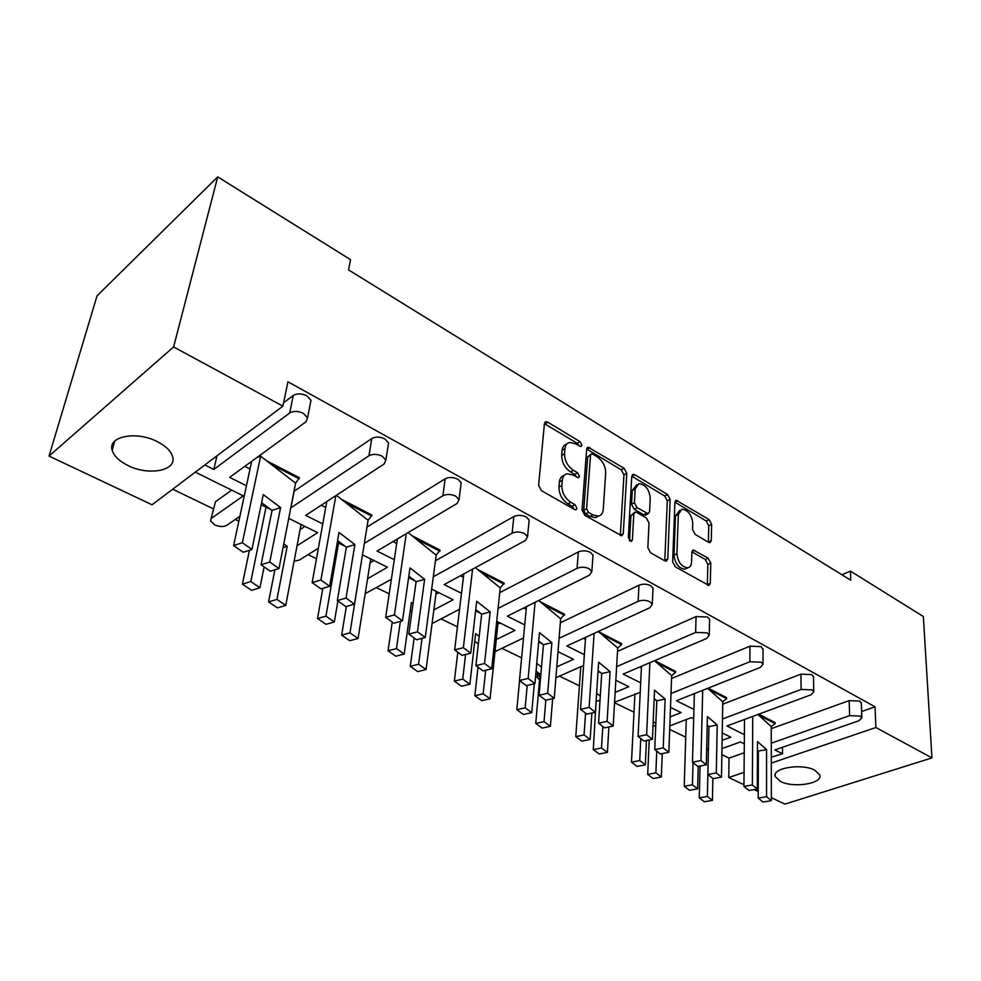 <?xml version="1.0" encoding="UTF-8"?>
<svg xmlns="http://www.w3.org/2000/svg" width="981" height="981" viewBox="0 0 981 981"><rect width="100%" height="100%" fill="white"/><g stroke="black" fill="none" stroke-linecap="round" stroke-linejoin="round"><path stroke-width="1.47" d="M581.917 445.215L580.004 441.646L547.815 422.21L545.877 421.756L544.418 423.682L538.606 485.35L541.451 490.684L574.67 509.568L575.896 509.838L577 508.354L575.05 504.688L570.819 502.272C564.884 498.164 561.892 492.572 561.855 485.497L562.297 480.31C562.702 476.619 564.333 474.448 567.19 473.774L573.014 475.062L578.447 477.796L579.489 476.374L577.564 472.756L573.395 470.304C567.533 466.171 564.59 460.641 564.541 453.737L564.97 448.685C565.363 445.178 566.908 443.093 569.63 442.443L575.528 443.804L580.911 446.563L581.917 445.215M578.998 445.889L577.184 443.302L544.43 423.645M574.081 509.237L572.156 506.282L567.925 503.866L570.819 502.272M576.57 477.146L574.707 474.387L570.537 471.935L573.395 470.304M814.77 770.195C801.808 763.059 771.655 768.025 775.223 776.523L780.447 781.44C793.359 788.344 823.084 783.611 819.773 774.99L814.77 770.195M157.451 441.72C136.58 430.61 107.407 436.324 112.19 450.254C113.98 456.067 119.228 461.144 127.922 465.497C148.621 476.141 177.144 470.708 172.607 456.656C170.939 451.076 165.887 446.097 157.451 441.72M708.564 542.309L709.974 542.64L711.274 540.617L711.642 524.357L709.104 519.587L676.216 500.285L674.903 502.247L672.647 561.831L675.296 566.822L708.92 585.461L710.305 583.327L710.759 563.033L708.184 558.189L693.236 549.973L691.863 552.045L691.556 562.125C691.372 565.375 690.121 567.263 687.816 567.791C681.599 566.957 677.969 562.248 676.915 553.676L678.337 514.498L681.856 509.2C688 510.01 691.63 514.645 692.745 523.094L692.549 529.519L695.137 534.363L708.564 542.309M861.637 711.519L875.027 706.811L287.924 381.781L282.896 406.146L152.03 504.774L49.05 456.067L173.612 346.931L282.896 406.146M875.027 706.811L875.874 727.51L931.95 757.908L784.923 804.113L771.348 797.688M49.05 456.067L97.033 295.857L217.708 176.887L350.511 259.634L348.574 269.91L850.748 580.225L850.441 571.101L923.354 616.522L931.95 757.908M217.708 176.887L173.612 346.931M626.798 473.271L624.137 468.293L588.085 447.189L586.663 449.114L582.052 510.145L584.835 515.356L621.758 535.798L623.278 533.664L626.798 473.271L623.953 474.841L621.292 469.862L586.675 449.053M634.781 474.718L667.546 494.498L670.146 499.378L667.767 559.047L666.32 561.193L664.824 560.862L650.538 552.732L647.84 547.68L649.03 522.996L646.369 518.005L636.841 512.425L635.234 512.057L633.8 514.118L632.389 539.93L631.347 541.426L628.331 537.613L631.764 476.276L633.137 474.326L634.781 474.718L631.936 476.276L664.689 495.994L667.546 494.498M850.441 571.101L841.906 574.768M721.967 748.577L740.459 741.955L744.309 743.868M771.287 757.209L782.531 753.751L774.867 749.925L859 720.728L861.845 717.736L860.288 716.118L849.62 715.652L771.274 743.193M669.815 725.866L691.298 717.626L693.677 718.803M707.203 725.499L708.196 725.989M722.237 732.942L730.82 737.185L722.114 740.348M556.779 666.847L573.517 659.318L558.005 651.666M500.114 622.996L497.894 624.1M438.85 592.671L435.907 594.253M373.908 560.531L370.107 562.775M304.968 526.405L300.1 529.556M211.074 518.716L215.452 501.72L210.572 520.936L214.741 524.909C219.56 526.883 223.582 527.018 226.807 525.313L239.891 516.288M231.651 490.12L215.452 501.72M172.705 489.2L213.306 508.832M235.293 519.464L238.837 521.169M308.083 554.645L316.483 558.704M376.532 587.729L389.199 593.848M441.033 618.901L457.44 626.834M501.916 648.331L521.622 657.859M559.464 676.154L579.415 685.793M614.535 702.764L633.996 712.181M669.692 729.423L685.731 737.185M721.869 754.647L729.03 758.117L744.236 752.77M614.572 702.249L640.213 692.341M654.143 699.232L655.995 700.152M670.501 707.326L681.157 712.611L670.146 716.89M598.042 671.47L600.85 672.856M615.835 680.274L628.796 686.688L615.136 692.39M538.63 642.052L542.505 643.977M475.601 610.856L480.653 613.37M496.729 621.316L515.05 630.391L496.276 639.526M408.611 577.711L415 580.862M431.665 589.115L453.136 599.747L433.847 609.949M337.28 542.395L345.165 546.307M362.48 554.866L387.446 567.226L367.568 578.729M261.179 504.737L270.744 509.47M288.745 518.373L317.623 532.671L297.035 545.767M743.806 719.711L744.518 720.079M722.47 718.987L801.121 689.435L812.06 689.901L813.776 691.691L811.029 694.793L726.946 725.965L744.395 734.683M782.507 747.277L782.531 753.751M266.685 460.849L299.45 477.722L295.588 483.192L260.639 456.177L258.714 456.202M341.523 499.378L371.983 515.062L368.083 520.286L336.348 495.307M411.726 535.528L440.089 550.133L436.177 555.123L408.096 532.609M477.71 569.495L504.173 583.119L500.249 587.901L475.405 567.607M539.844 601.488L564.59 614.229L560.666 618.815L538.667 600.507M598.471 631.666L621.623 643.585L621.562 644.615L617.711 648L598.263 631.494M654.707 660.63L675.566 671.36L675.529 672.365L671.654 675.602L654.486 660.728M708.147 688.135L726.663 697.675L726.651 698.656L722.764 701.746L707.608 688.343M758.73 714.18L775.125 722.617L775.125 723.598L771.25 726.553L757.896 714.499M849.62 715.652L849.154 700.63L771.25 728.65M849.154 700.63L859.761 701.072L861.343 703.414M246.439 485.767L229.64 477.367L305.998 421.781L307.556 417.832L303.362 413.357C298.077 410.916 293.515 410.781 289.714 412.976L293.27 395.453L283.595 402.762M293.27 395.453C297.059 393.234 301.572 393.356 306.82 395.809L310.965 400.322L310.376 403.363M244.796 466.331L250.032 468.992M294.006 491.322L371.774 438.556C375.613 436.508 380.003 436.631 384.932 438.936L388.586 442.909L388.182 445.521M321.302 505.178L325.729 507.422M394.288 559.673L377.072 551.064L457.097 503.461L459.022 499.672L455.748 496.19C451.076 494.056 446.784 493.921 442.885 495.785L445.141 478.826L366.992 527.055M445.141 478.826C449.016 476.938 453.271 477.073 457.919 479.231L461.168 482.738L460.886 484.97M393.001 541.586L396.704 543.474M461.487 593.272L444.148 584.59L525.448 540.421L527.545 536.73L524.627 533.639C520.224 531.641 516.055 531.494 512.131 533.21L513.848 516.546L435.429 560.74M513.848 516.546C517.747 514.804 521.892 514.939 526.257 516.962L529.151 520.077L528.967 521.966M460.359 575.786L463.412 577.343M524.737 624.885L507.3 616.166L589.606 575.099L591.85 571.518L589.238 568.772C585.081 566.883 581.022 566.736 577.086 568.33L578.336 551.947L499.758 592.61M578.336 551.947C582.248 550.329 586.27 550.464 590.403 552.364L592.99 555.148L592.88 556.754M523.731 607.962L526.221 609.226M584.357 654.683L566.883 645.952L649.913 607.705L652.304 604.235L649.962 601.782C646.025 600.004 642.089 599.857 638.14 601.341L638.962 585.228L560.335 622.776M638.962 585.228C642.886 583.732 646.798 583.867 650.71 585.669L653.027 588.146L652.966 589.507M583.474 638.3L585.449 639.305M640.667 682.837L623.168 674.094L706.737 638.423L709.251 635.075L707.154 632.868L695.639 632.414L696.081 616.583L617.515 651.372M696.081 616.583L707.522 617.024L709.606 619.256L709.582 620.397M639.894 666.957L641.402 667.718M693.935 709.459L676.449 700.728L760.349 667.399L762.985 664.174L761.097 662.187L749.876 661.734L749.975 646.172L671.556 678.472M749.975 646.172L761.133 646.626L763.01 649.594M693.26 694.045L694.352 694.597M801.121 689.435L800.925 674.143L722.727 704.199M800.925 674.143L811.802 674.597L813.519 677.221M290.781 507.925L368.917 455.797C372.78 453.774 377.195 453.909 382.161 456.19L385.852 460.126L384.111 464.001L305.716 515.393L322.749 523.915M290.891 507.986L294.116 491.383M195.329 472.143L243.288 495.871L211.749 518.103M204.845 464.969L213.821 469.458L216.948 455.858M749.876 661.734L671.004 693.506M695.639 632.414L616.62 666.651M638.14 601.341L559.084 638.324M577.086 568.33L498.09 608.416M512.131 533.21L433.295 576.803M442.885 495.785L364.331 543.388M289.714 412.976L213.821 469.458M294.128 561.181L299.364 560.077L318.371 548.22M365.214 593.615L391.37 579.305M432.069 623.573L459.562 609.262M495 651.642L523.498 637.993M540.016 674.401L537.085 677.503L539.538 679.821M555.896 677.736L583.597 665.461M743.954 784.726L728.76 777.541L744.064 772.341M757.381 767.804L758.313 767.498M771.299 763.071L875.874 727.51M758.227 791.483L754.205 789.582M729.03 758.117L728.76 777.541M566.711 444.135C564.038 444.822 562.518 446.895 562.138 450.353L564.97 448.685M570.537 471.935C564.688 467.814 561.733 462.296 561.696 455.392L562.138 450.353M564.21 475.429C561.426 476.153 559.832 478.323 559.428 481.941L562.297 480.31M567.925 503.866C561.99 499.77 559.011 494.191 558.974 487.116L559.428 481.941M620.323 535.54L623.953 474.841M592.782 454.178L591.543 453.884L590.55 455.245L586.589 508.759L588.539 512.401L592.916 514.902L598.373 516.092C601.279 515.417 602.91 513.186 603.254 509.384L605.694 472.952C605.571 466.196 602.69 460.788 597.049 456.741L592.782 454.178M590.918 454.24L587.705 456.888L590.55 455.245M598.336 516.116L595.479 517.637L590.022 516.46L585.645 513.958L583.695 510.328L587.705 456.888M664.799 560.85L667.288 500.862L664.689 495.994M634.425 512.487L630.918 515.626L629.52 540.617M650.231 497.894C649.164 489.2 645.363 484.455 638.839 483.633L635.173 488.906L634.425 502.738L637.098 507.741L648.171 513.701L649.569 511.665L650.231 497.894M636.718 484.773L632.316 490.451L635.173 488.906M646.074 514.792L643.708 514.829L634.217 509.262L631.543 504.259L632.316 490.451M679.956 510.169L675.455 515.957L678.337 514.498M686.786 568.269L684.885 569.176C678.668 568.355 675.038 563.658 673.996 555.099L675.455 515.957M707.338 585.044L707.853 564.394L705.278 559.562L691.887 551.776M708.368 542.199L708.773 525.779L706.234 521.009L674.903 502.149M269.763 562.039L278.984 568.551L270.315 571.224L261.069 564.762L269.763 562.039L280.578 507.569L263.264 494.62L251.921 549.47L242.356 542.714L260.639 456.177L256.899 457.526M271.467 464.553L299.242 478.826M278.984 568.551L295.588 483.192M242.356 542.714L233.613 545.559L251.688 461.315M261.069 564.762L272.044 510.427L261.596 502.689M233.613 545.559L243.202 552.266L251.921 549.47M272.044 510.427L280.578 507.569M276.949 599.416L285.753 605.436L277.415 607.864L268.586 601.88L276.949 599.416L287.188 546.331L283.791 543.866M285.753 605.436L301.069 524.467M264.122 566.895L259.928 587.791L250.805 581.561L266.035 507.14M250.805 581.561L242.393 584.136L249.432 550.267M268.586 601.88L274.876 569.814M242.393 584.136L251.541 590.329L259.928 587.791M283.055 547.643L287.188 546.331M346.023 598.067L354.484 604.137L345.827 606.589L337.341 600.556L346.023 598.067L354.901 544.578L339.009 532.462L329.677 586.319L320.91 580.029L335.858 495.638M345.913 502.836L371.799 516.153M354.484 604.137L368.083 520.286M320.91 580.029L312.166 582.628L326.783 501.585M337.341 600.556L346.367 547.202L337.599 540.592M312.166 582.628L320.959 588.894L329.677 586.319M346.367 547.202L354.901 544.578M417.477 631.813L425.251 637.491L416.606 639.759L408.807 634.106L417.477 631.813L424.626 579.28L409.997 567.95L402.468 620.826L394.423 614.952L406.281 533.689M415.76 538.765L439.942 551.199M425.251 637.491L436.177 555.123M394.423 614.952L385.692 617.343L397.379 538.986M408.807 634.106L416.103 581.721L408.832 576.129M385.692 617.343L393.761 623.193L402.468 620.826M416.103 581.721L424.626 579.28M484.553 663.487L491.702 668.821L483.093 670.906L475.92 665.608L484.553 663.487L490.157 611.911L476.692 601.267L470.757 653.199L463.363 647.693L472.584 569.139M481.438 572.536L504.062 584.173M491.702 668.821L500.249 587.901M463.363 647.693L454.657 649.9L463.829 573.897M475.92 665.608L481.671 614.155L475.748 609.52M454.657 649.9L462.076 655.369L470.757 653.199M481.671 614.155L490.157 611.911M547.656 693.285L554.24 698.3L545.669 700.213L539.06 695.235L547.656 693.285L551.886 642.641L539.464 632.635L534.952 683.634L528.146 678.46L535.099 602.297M543.29 604.345L564.504 615.259M554.24 698.3L560.666 618.815M528.146 678.46L519.476 680.495L526.466 606.601M539.06 695.235L543.437 644.725L538.728 640.961M519.476 680.495L526.307 685.633L534.952 683.634M543.437 644.725L551.886 642.641M607.116 721.366L613.186 726.075L604.676 727.853L598.569 723.169L607.116 721.366L610.108 671.629L598.643 662.212L595.393 712.28L589.127 707.424L594.106 633.407M601.647 634.364L621.562 644.615M613.186 726.075L617.711 648M589.127 707.424L580.507 709.3L585.583 637.331M598.569 723.169L601.721 673.555L598.103 670.612M580.507 709.3L586.81 714.131L595.393 712.28M601.721 673.555L610.108 671.629M663.242 747.878L668.846 752.317L660.397 753.96L654.756 749.545L663.242 747.878L665.13 699.024L654.535 690.134L652.426 739.318L646.638 734.744L649.888 662.69M656.792 662.727L675.529 672.365M668.846 752.317L671.654 675.602M646.638 734.744L638.079 736.473L641.476 666.283M654.756 749.545L656.804 700.814L654.168 698.631M638.079 736.473L643.892 741.035L652.426 739.318M656.804 700.814L665.13 699.024M716.302 772.942L721.489 777.124L713.101 778.656L707.89 774.487L716.302 772.942L717.209 724.947L707.399 716.559L706.308 764.861L700.961 760.545L702.69 690.305M709.005 689.582L726.651 698.656M721.489 777.124L722.764 701.746M700.961 760.545L692.476 762.151L694.376 693.604M707.89 774.487L708.944 726.614L707.203 725.143M692.476 762.151L697.847 766.443L706.308 764.861M708.944 726.614L717.209 724.947M766.553 796.67L771.348 800.631L763.034 802.041L758.203 798.105L766.553 796.67L766.566 749.533L757.479 741.587L757.307 789.043L752.366 784.959L752.746 716.4M758.485 715.026L775.125 723.598M771.348 800.631L771.25 726.553M752.366 784.959L743.941 786.443L744.518 719.453M758.203 798.105L758.362 751.078L757.455 750.281M743.941 786.443L748.908 790.502L757.307 789.043M758.362 751.078L766.566 749.533M349.984 632.843L358.09 638.484L349.751 640.716L341.633 635.112L349.984 632.843L358.298 580.605M358.09 638.484L370.708 558.949M337.893 600.948L334.337 621.966L325.95 616.142L338.568 543.033M325.95 616.142L317.537 618.508L322.835 588.342M341.633 635.112L346.367 606.442M317.537 618.508L325.937 624.308L334.337 621.966M418.593 664.247L426.061 669.533L417.747 671.593L410.254 666.344L418.593 664.247L422.063 638.324M426.061 669.533L436.275 591.396M413.038 603.744L411.395 602.506L404.184 654.045L396.459 648.588L400.346 621.402M396.459 648.588L388.047 650.771L392.253 622.089M410.254 666.344L414.141 637.969M411.983 611.359L410.328 610.133M388.047 650.771L395.797 656.203L404.184 654.045M483.155 693.8L490.046 698.766L481.757 700.667L474.841 695.737L483.155 693.8L485.693 670.268M490.046 698.766L498.115 622.003M479.194 636.35L475.601 633.603L469.862 684.223L462.738 679.085L465.595 654.499M462.738 679.085L454.362 681.108L457.808 652.218M474.841 695.737L478.017 667.154M478.336 644.014L474.73 641.28M454.362 681.108L461.499 686.21L469.862 684.223M544.026 721.66L550.39 726.332L542.15 728.098L535.749 723.451L544.026 721.66L545.828 700.189M550.39 726.332L552.646 698.656M541.5 667.08L536.742 663.377M534.302 683.782L531.739 712.647L525.166 707.816L527.214 685.425M525.166 707.816L516.828 709.68L519.574 680.569M535.749 723.451L540.028 674.192L536.055 671.114M516.828 709.68L523.425 714.475L531.739 712.647M540.028 674.192L540.899 673.984M601.5 747.963L607.398 752.378L599.195 754.009L593.272 749.619L601.5 747.963L602.837 726.443M607.398 752.378L608.907 726.97M600.286 696.118L596.632 693.224M591.886 713.04L590.145 739.466L584.063 734.928L585.559 713.175M584.063 734.928L575.773 736.645L580.777 666.712M593.272 749.619L596.129 701.01M575.773 736.645L581.868 741.17L590.145 739.466M596.411 701.231L600.016 700.446M655.872 772.856L661.329 777.013L653.187 778.522L647.693 774.389L655.872 772.856L656.767 751.115M661.329 777.013L662.236 753.604M655.848 723.586L653.187 721.44M646.454 740.52L645.351 764.837L639.735 760.545L640.765 738.583M639.735 760.545L631.482 762.139L634.928 693.861M647.693 774.389L649.214 739.956M631.482 762.139L637.135 766.406L645.351 764.837M652.99 726.198L655.762 725.621M707.375 796.425L712.427 800.361L704.346 801.759L699.257 797.847L707.375 796.425L708.405 749.594L706.688 748.184M712.427 800.361L712.868 778.473M698.202 766.382L697.626 788.847L692.414 784.788L693.027 762.593M692.414 784.788L684.235 786.272L686.271 719.551M699.257 797.847L700.054 766.038M684.235 786.272L689.471 790.306L697.626 788.847M706.651 749.938L708.405 749.594M577.184 443.302L580.004 441.646M572.156 506.282L575.05 504.688M574.707 474.387L577.564 472.756M368.917 455.797L371.774 438.556M539.06 673.444L538.937 674.879M561.696 455.392L564.541 453.737M558.974 487.116L561.855 485.497M545.007 423.927L547.815 422.21M620.36 535.16L623.278 533.664M587.043 449.249L589.875 447.606M621.292 469.862L624.137 468.293M583.695 510.328L586.589 508.759M585.645 513.958L588.539 512.401M590.022 516.46L592.916 514.902M667.288 500.862L670.146 499.378M664.836 560.47L667.767 559.047M630.918 515.626L633.8 514.118M630.096 541.095L632.389 539.93M631.543 504.259L634.425 502.738M634.217 509.262L637.098 507.741M643.708 514.829L646.602 513.333M673.996 555.099L676.915 553.676M691.899 551.641L694.671 550.304M705.278 559.562L708.184 558.189M707.853 564.394L710.759 563.033M707.362 584.676L710.305 583.327M674.916 502.113L677.736 500.653M706.234 521.009L709.104 519.587M708.773 525.779L711.642 524.357M708.38 542.015L711.274 540.617M775.211 774.5L775.223 776.523M114.679 441.18L112.19 450.254M307.556 417.832L310.965 400.322M385.852 460.126L388.586 442.909M459.022 499.672L461.168 482.738M527.545 536.73L529.151 520.077M591.85 571.518L592.99 555.148M652.304 604.235L653.027 588.146M709.251 635.075L709.606 619.256M762.985 664.174L763.022 648.625M813.776 691.691L813.507 676.4M861.845 717.736L861.318 702.715M537.196 676.363L537.551 672.267M544.909 422.357L545.877 421.756M587.19 447.704L588.085 447.189M595.479 517.637L598.373 516.092M645.29 515.197L648.171 513.701M632.328 474.767L633.137 474.326M684.885 569.176L687.816 567.791M692.537 550.304L693.236 549.973M675.492 500.653L676.216 500.285M273.135 465.84L274.03 466.527M347.568 504.136L348.378 504.774M417.403 540.077L418.127 540.654M483.044 573.848L483.707 574.4"/></g></svg>
